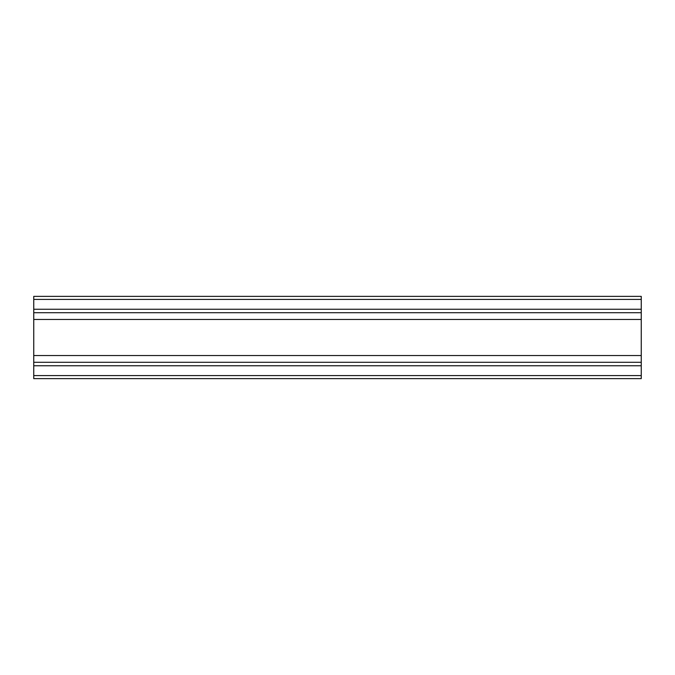 <?xml version="1.0" encoding="UTF-8"?>
<svg xmlns="http://www.w3.org/2000/svg" width="675" height="675" viewBox="0 0 675 675"><rect width="100%" height="100%" fill="white"/><g stroke="black" fill="none" stroke-linecap="round" stroke-linejoin="round"><path stroke-width="1.01" d="M33.75 365.749L33.75 362.289L641.25 362.289L641.25 365.749L33.75 365.749L33.75 378.624L641.25 378.624L641.25 365.749M33.75 312.711L33.75 309.251L641.25 309.251L641.25 312.711L33.75 312.711L33.75 319.461L641.25 319.461L641.25 312.711M641.25 309.251L641.25 296.376L33.75 296.376L33.75 309.251M641.25 362.289L641.25 319.461M33.75 319.461L33.75 355.539L641.25 355.539M33.75 355.539L33.75 362.289M33.75 299.413L641.25 299.413M33.75 375.587L641.25 375.587"/></g></svg>
